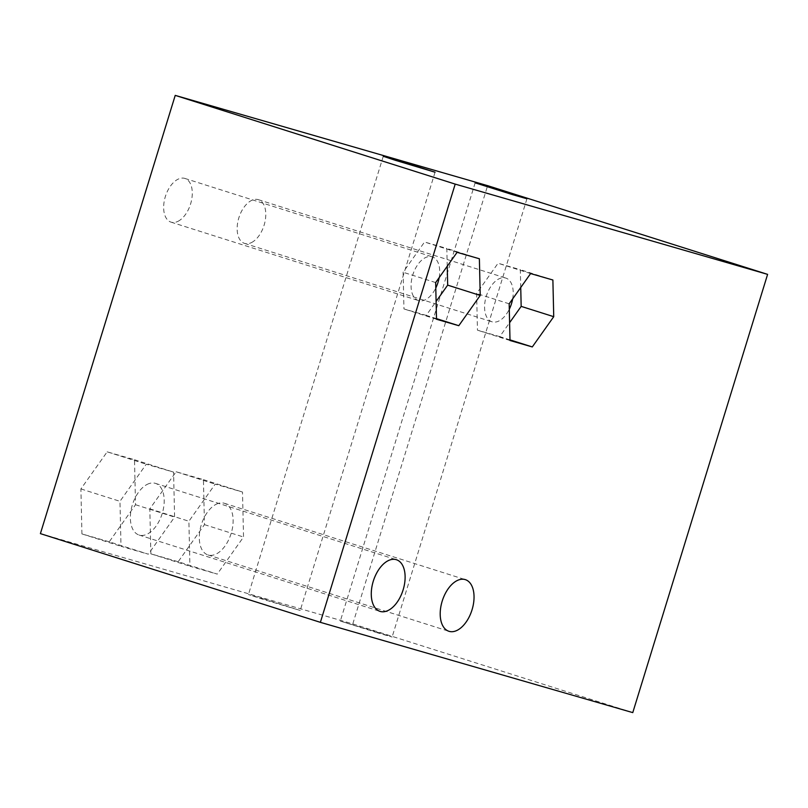 <?xml version="1.0" encoding="UTF-8"?>
<svg xmlns="http://www.w3.org/2000/svg" width="808" height="808" viewBox="0 0 808 808"><rect width="100%" height="100%" fill="white"/><g stroke="black" fill="none" stroke-linecap="round" stroke-linejoin="round"><path stroke-width="0.61" stroke-dasharray="4.04 3.03" d="M262.923 598.688L300.233 610.464L260.6 598.566L248.44 594.536L262.923 598.688M40.4 533.634L352.803 623.897L487.618 185.658M251.611 242.511A22.927 13.15 107.6 0 0 265.357 219.816A22.927 13.15 107.6 0 0 258.398 199.677A22.927 13.15 107.6 0 0 251.328 200.556A22.927 13.15 107.6 0 0 237.582 223.25A22.927 13.15 107.6 0 0 244.541 243.39A22.927 13.15 107.6 0 0 251.611 242.511M178.103 221.271A22.927 13.15 107.6 0 0 191.849 198.576A22.927 13.15 107.6 0 0 184.891 178.437A22.927 13.15 107.6 0 0 177.821 179.315A22.927 13.15 107.6 0 0 164.085 202.02A22.927 13.15 107.6 0 0 171.043 222.149A22.927 13.15 107.6 0 0 178.103 221.271M109.252 541.815L81.931 533.916L80.901 488.931L107.181 451.844L134.502 459.742L135.532 504.727L109.252 541.815L148.319 554.187L120.998 546.299L119.968 501.314L146.248 464.226L173.569 472.114L174.599 517.1L148.319 554.187M178.184 561.732L150.864 553.834L149.823 508.848L176.114 471.761L203.434 479.659L204.464 524.645L178.184 561.732L217.251 574.104L189.931 566.216L188.89 521.231L215.181 484.144L242.501 492.042L243.531 537.017L217.251 574.104M377.629 632.866L340.32 621.079L379.952 632.987L392.112 637.017L377.629 632.866M512.666 298.879A22.927 13.15 107.6 0 0 505.818 278.073A22.927 13.15 107.6 0 0 498.748 278.952A22.927 13.15 107.6 0 0 485.012 301.657A22.927 13.15 107.6 0 0 491.971 321.786A22.927 13.15 107.6 0 0 499.031 320.917A22.927 13.15 107.6 0 0 509.293 309.252M439.158 277.639A22.927 13.15 107.6 0 0 432.31 256.843A22.927 13.15 107.6 0 0 425.25 257.712A22.927 13.15 107.6 0 0 411.504 280.416A22.927 13.15 107.6 0 0 418.463 300.556A22.927 13.15 107.6 0 0 425.533 299.677A22.927 13.15 107.6 0 0 435.785 288.012M520.736 287.486L520.332 269.69L498.051 263.246L476.609 293.496L477.457 330.179L499.738 336.623L509.606 322.695M447.238 266.246L446.824 248.45L424.543 242.006L403.111 272.256L403.95 308.939L426.23 315.383L436.098 301.455M552.884 280.002L520.332 269.69M530.604 273.569L498.051 263.246M509.171 303.808L476.609 293.496M510.01 340.501L477.457 330.179M510 339.875L499.738 336.623M479.376 258.762L446.824 248.45M457.096 252.328L424.543 242.006M435.663 282.568L403.111 272.256M436.512 319.261L403.95 308.939M436.492 318.635L426.23 315.383M216.049 504.333A27.098 15.534 -72.4 0 1 224.402 503.293A27.098 15.534 -72.4 0 1 232.623 527.089A27.098 15.534 -72.4 0 1 216.382 553.924A27.098 15.534 -72.4 0 1 208.03 554.955A27.098 15.534 -72.4 0 1 199.808 531.159A27.098 15.534 -72.4 0 1 216.049 504.333M147.117 484.416A27.098 15.534 -72.4 0 1 155.469 483.376A27.098 15.534 -72.4 0 1 163.691 507.171A27.098 15.534 -72.4 0 1 147.45 534.007A27.098 15.534 -72.4 0 1 139.097 535.037A27.098 15.534 -72.4 0 1 130.876 511.242A27.098 15.534 -72.4 0 1 147.117 484.416M150.864 553.834L189.931 566.216M204.464 524.645L243.531 537.017M203.434 479.659L242.501 492.042M176.114 471.761L215.181 484.144M149.823 508.848L188.89 521.231M81.931 533.916L120.998 546.299M135.532 504.727L174.599 517.1M134.502 459.742L173.569 472.114M107.181 451.844L146.248 464.226M80.901 488.931L119.968 501.314M352.803 623.897L632.775 712.616M435.058 172.225L300.233 610.464M383.265 156.287L248.44 594.536M475.144 182.84L340.32 621.079M526.937 198.768L392.112 637.017M244.541 243.39L491.971 321.786M258.398 199.677L505.818 278.073M171.043 222.149L418.463 300.556M184.891 178.437L432.31 256.843M155.469 483.376L396.385 559.712M139.097 535.037L380.012 611.373M224.402 503.293L465.307 579.629M208.03 554.955L448.945 631.29"/><path stroke-width="1.21" d="M397.748 160.439L435.058 172.225L395.425 160.317L383.265 156.287L397.748 160.439M175.225 95.384L455.197 184.103L320.382 622.342L40.4 533.634L175.225 95.384L487.618 185.658L767.6 274.366L632.775 712.616L320.382 622.342M512.454 194.617L475.144 182.84L514.777 194.738L526.937 198.768L512.454 194.617M509.293 309.252A22.927 13.15 107.6 0 0 512.666 298.879M435.785 288.012A22.927 13.15 107.6 0 0 439.158 277.639M509.606 322.695L521.17 306.373L520.736 287.486M436.098 301.455L447.672 285.133L447.238 266.246M532.29 346.935L553.732 316.685L552.884 280.002L530.604 273.569L509.171 303.808L510.01 340.501L532.29 346.935L510 339.875M553.732 316.685L521.17 306.373M458.793 325.695L480.225 295.445L479.376 258.762L457.096 252.328L435.663 282.568L436.512 319.261L458.793 325.695L436.492 318.635M480.225 295.445L447.672 285.133M388.365 610.343A27.098 15.534 107.6 0 0 404.606 583.507A27.098 15.534 107.6 0 0 396.385 559.712A27.098 15.534 107.6 0 0 388.032 560.752A27.098 15.534 107.6 0 0 371.791 587.578A27.098 15.534 107.6 0 0 380.012 611.373A27.098 15.534 107.6 0 0 388.365 610.343M457.288 630.26A27.098 15.534 107.6 0 0 473.528 603.425A27.098 15.534 107.6 0 0 465.307 579.629A27.098 15.534 107.6 0 0 456.954 580.669A27.098 15.534 107.6 0 0 440.714 607.495A27.098 15.534 107.6 0 0 448.945 631.29A27.098 15.534 107.6 0 0 457.288 630.26M455.197 184.103L767.6 274.366"/></g></svg>
